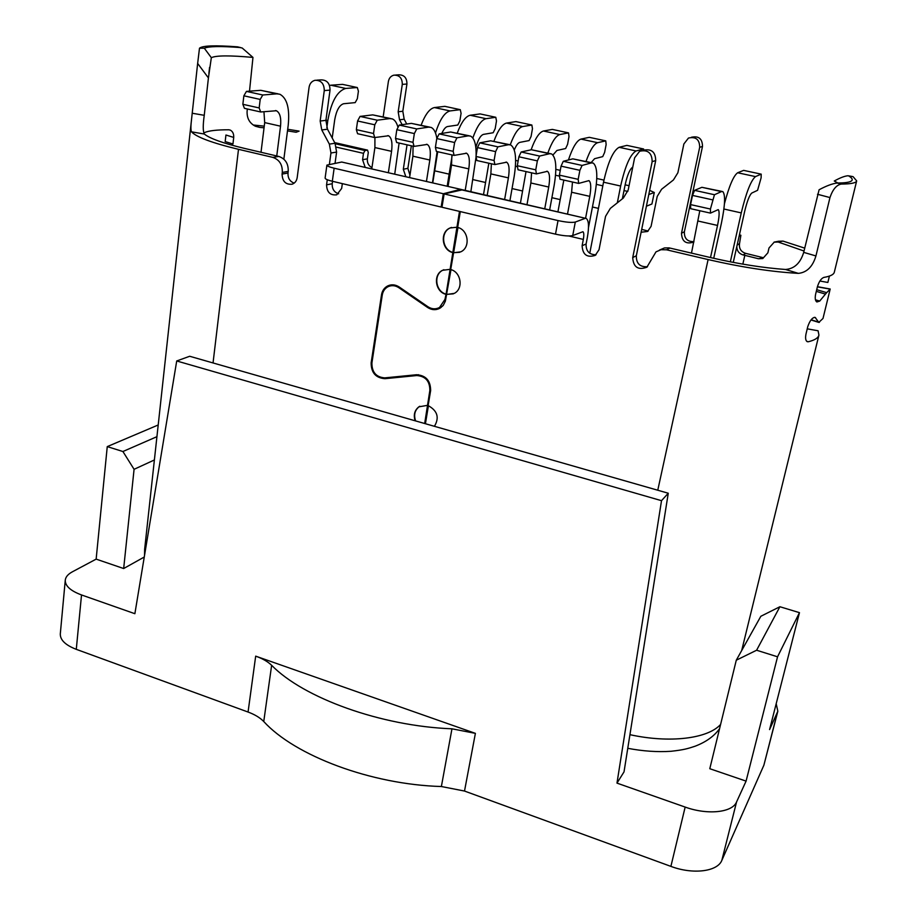<?xml version="1.0" encoding="UTF-8"?>
<svg xmlns="http://www.w3.org/2000/svg" width="917" height="917" viewBox="0 0 917 917"><rect width="100%" height="100%" fill="white"/><g stroke="black" fill="none" stroke-linecap="round" stroke-linejoin="round"><path stroke-width="1.38" d="M428.422 405.681L425.431 423.734M434.417 426.302C439.575 417.659 437.489 410.747 428.136 405.589L430.612 390.711C430.669 380.773 426.015 375.443 416.627 374.732L384.785 377.873C376.199 377.208 371.901 372.279 371.889 363.086L382.274 294.965C382.951 291.147 384.876 288.397 388.051 286.7C391.662 285.061 395.25 285.382 398.826 287.686L427.551 307.447C431.689 310.095 435.804 310.359 439.919 308.238L443.278 305.315L445.353 301.2L450.981 269.644M430.703 390.034L429.844 390.504L424.674 423.516M446.556 294.472L454.282 293.383C463.612 288.809 461.125 272.017 450.694 269.552L457.973 227.496M453.468 252.771L460.735 251.854C470.685 247.544 468.507 229.858 457.675 227.416L460.3 211.586M568.781 235.978L583.327 239.417C584.072 235.107 583.946 232.551 582.925 231.726L572.735 235.554C569.4 236.38 563.657 235.921 555.507 234.156L441.971 207.242L444.126 193.923L462.604 189.785L585.608 218.326M459.497 211.403L446.098 294.139L444.917 299.469L439.507 307.493C435.655 309.465 431.804 309.224 427.941 306.748L399.204 286.987C395.387 284.534 391.548 284.178 387.708 285.921C384.303 287.732 382.24 290.678 381.518 294.77L371.144 362.88C371.156 372.703 375.752 377.976 384.934 378.687L416.765 375.546C425.545 376.222 429.901 381.208 429.844 390.504M460.025 189.487L443.301 193.739L441.146 207.047L332.321 181.257L334.143 168.201C329.409 167.054 327.002 166.023 326.899 165.117L341.72 162.034L461.767 189.59M441.146 207.047L442.04 206.806M254.112 125.572L259.614 127.371L255.43 126.248C249.539 123.268 246.765 118.213 247.109 111.095L247.361 108.985M249.504 91.161L252.966 57.416L242.203 48.016L239.967 47.524C220.538 46.045 208.652 46.286 204.319 48.234L211.334 57.679C216.068 55.421 229.938 55.329 252.966 57.416M244.69 148.451C223.232 143.316 209.775 138.513 204.319 134.031C202.909 131.303 202.886 125.056 204.25 115.313L208.423 77.922L197.648 63.445L191.63 118.58C190.736 125.629 190.69 130.042 191.493 131.83C196.433 137.126 212.102 142.96 238.5 149.322L272.842 157.38C279.433 159.718 282.585 164.728 282.298 172.43L282.081 174.081L287.995 173.026L288.213 171.387C288.511 163.742 285.382 158.767 278.825 156.452L244.69 148.451M211.334 57.691L208.423 77.922M259.614 127.371L264.039 127.818M287.502 130.879L296.111 132.254L299.114 131.12L287.709 129.274M233.72 137.424L232.952 144.003L225.181 141.573L225.937 135.017L233.72 137.424C233.881 133.848 232.735 131.406 230.293 130.111L228.78 129.778C216.87 129.756 208.778 130.695 204.525 132.598M239.612 47.352L237.572 46.847C215.208 45.162 202.508 45.609 199.493 48.211L197.648 63.445M199.493 48.211L204.319 48.234M264.245 126.145L253.252 125.01M641.109 232.242L647.585 231.474L651.07 226.373L657.225 196.398L661.604 189.246L673.433 179.961L677.881 172.74L683.876 143.958L688.472 138.054C695.877 136.45 699.614 139.533 699.682 147.305L702.491 146.456C702.422 138.742 698.708 135.682 691.361 137.275M405.795 176.603L403.32 169.255L407.045 144.829M402.139 124.666L399.548 119.818L398.173 111.794L402.288 84.387L406.93 84.02C406.942 77.865 404.191 74.793 398.689 74.827L395.559 75.034M383.168 116.895L388.395 81.453C389.06 78.014 390.929 75.916 393.989 75.137C399.525 75.102 402.299 78.186 402.288 84.387M365.126 167.169L362.57 159.707L363.487 153.345L336.436 147.156M742.839 264.142L744.822 255.35L743.16 254.972C739.045 253.688 736.924 250.903 736.798 246.604M699.682 147.305L681.503 233.216C681.893 241.584 686.008 244.53 693.848 242.042M338.66 193.796C334.12 192.261 331.977 188.891 332.218 183.709L332.55 181.314M391.502 284.855L390.241 285.898M294.162 183.136C289.829 181.463 287.778 178.093 287.995 173.026M316.801 80.157L320.904 79.894C326.91 79.859 329.948 83.275 330.028 90.118L325.913 120.356L327.507 129.205L335.026 143.258L336.608 152.084L335.06 163.203M648.778 194.553L654.279 192.501L651.93 203.998L646.416 206.199M641.694 229.376L648.17 231.061M681.503 233.216L684.38 231.783L702.491 146.456M684.38 231.783C684.151 238.489 687.337 241.767 693.94 241.641M738.632 238.386L739.182 235.967M737.142 245.08L739.515 243.635L740.879 235.256L739.538 236.047M739.515 243.635C738.919 248.53 740.959 251.774 745.636 253.356L743.16 254.972M744.822 255.35L758.531 258.754L763.403 257.734L745.636 253.356M779.026 241.251L782.969 241.091L778.143 242.019L774.2 242.168L768.996 247.991L767.884 252.805L762.784 258.537L758.531 258.754M778.143 242.019L804.014 251.017M657.764 490.228L708.107 259.568C741.601 267.26 771.69 271.868 798.375 273.369L785.479 269.472C794.363 268.807 800.438 263.11 803.693 252.37L819.099 189.762C826.389 185.853 832.407 183.606 837.164 183.022C843.491 183.01 847.835 182.54 850.208 181.623C853.28 180.362 852.821 178.483 848.821 175.961L848.019 175.755C844.74 176.007 840.155 177.76 834.264 181.016L837.909 183.022M785.479 269.472C762.955 267.844 738.185 263.936 711.179 257.711L669.146 247.888L664.447 247.934L659.449 250.077M363.487 153.345L364.989 150.537L335.278 143.751M371.958 167.616C368.588 165.828 367.052 162.905 367.362 158.847L368.279 152.531L367.545 150.113L364.989 150.537M406.747 124.024L404.179 119.21L402.815 111.244L406.93 84.02M409.956 175.227L407.882 168.327L411.355 145.792M327.277 179.721L326.567 184.856C326.853 192.226 330.246 195.55 336.757 194.817L341.651 188.455L342.339 183.629M341.72 162.034L460.942 189.395M282.081 174.081C282.367 181.406 285.714 184.775 292.11 184.214C294.919 183.182 296.615 181.004 297.177 177.68L309.075 87.287C309.763 83.47 311.769 81.132 315.093 80.272C321.133 80.237 324.194 83.676 324.274 90.577L320.171 121.033L321.775 129.95L329.363 144.118L330.957 153.001L329.409 164.212M415.149 420.788C413.315 414.954 414.553 410.3 418.863 406.839L427.379 405.371M445.777 294.277C435.243 291.732 432.916 274.664 442.567 270.297L449.903 269.357M452.677 252.576C441.73 250.054 439.759 232.058 450.029 227.989L456.884 227.221M654.314 192.513L649.637 190.346M739.411 234.924L740.879 235.256M816.715 289.692L826.664 292.649L830.172 289.13L822.996 318.474L818.801 322.406L815.121 317.385C812.359 317.408 809.917 320.469 807.785 326.555L805.974 334.086C805.218 338.041 805.607 340.562 807.132 341.64L808.209 341.777C814.628 340.23 818.193 338.006 818.927 335.095L818.09 330.785L807.235 328.825M826.664 292.649L819.706 301.074L815.477 299.802M837.164 183.022L841.256 184.076C850.999 184.008 856.134 182.941 856.673 180.89L834.321 272.189C833.725 274.596 830.229 276.338 823.844 277.415C821.231 278.39 819.099 281.473 817.437 286.689L815.591 294.346C814.846 298.369 815.27 300.914 816.875 301.968L819.706 301.074M819.89 281.026L827.856 282.459L829.415 276.074M804.702 248.129L782.969 241.091M852.455 176.523L848.821 175.961M841.256 184.076C836.464 184.982 832.705 189.475 829.965 197.568L815.935 255.946C812.691 266.698 806.834 272.509 798.375 273.369M708.107 259.568L666.544 249.802L669.926 248.049M439.346 307.573L441.146 307.436M460.827 189.681L586.295 218.487C588.852 220.561 589.184 226.992 587.293 237.778L586.089 244.025C585.894 251.109 589.218 254.697 596.061 254.788M655.689 160.578L636.329 255.763L632.719 257.574L652.159 161.644L655.689 160.578C655.552 151.947 651.414 148.508 643.276 150.262M636.329 255.763C636.215 263.546 639.94 267.191 647.517 266.698M334.682 142.616L367.545 150.113M629.062 185.692L625.142 184.821M603.948 180.099L596.772 178.494M560.276 170.356L555.84 169.37M518.139 160.968L515.629 160.406M476.76 151.741L476.118 151.592M334.143 168.201L443.301 193.739M332.321 181.257C327.61 180.099 325.214 179.044 325.111 178.093L326.899 165.117M856.673 180.89L853.108 176.683M632.719 257.574C633.36 267.179 638.083 270.4 646.875 267.214L655.999 251.854L661.031 249.699L666.544 249.802M652.159 161.644C652.021 152.933 647.849 149.471 639.653 151.248L634.61 157.839L628.202 190.002L623.331 198.061L610.344 208.377L605.552 216.332L599.019 249.745L595.213 255.396C586.995 257.918 582.627 254.685 582.123 245.71L583.327 239.417M584.863 218.475L575.303 222.052C571.967 222.82 566.213 222.327 558.029 220.573L444.126 193.923M453.009 252.462C442.063 249.94 440.091 231.955 450.362 227.886L451.496 227.439M459.646 252.324L453.8 252.656M446.098 294.139C435.564 291.606 433.248 274.538 442.9 270.171L443.897 269.724M453.33 293.853L446.888 294.346M415.607 420.926C413.59 414.977 414.793 410.208 419.195 406.655L419.814 406.254M259.167 107.942L242.856 104.297L244.438 108.332L260.692 111.977L259.167 107.942L260.199 99.426L262.778 94.99L246.455 91.391L243.865 95.804L260.199 99.426M243.865 95.804L242.856 104.297M262.778 94.99L276.888 93.855L260.783 90.325L246.455 91.391M276.751 155.97L280.533 126.191C281.336 117.823 279.949 112.676 276.361 110.739L260.692 111.977M261.013 152.279L264.692 122.603L263.947 111.645M276.888 93.855L279.857 94.233C287.078 98.176 289.864 108.515 288.213 125.262L283.857 159.168M260.783 90.325L278.126 93.855M176.717 360.966L189.681 356.266L668.264 493.231L624.03 771.862L616.981 783.118L661.512 500.682L176.717 360.966L134.879 613.702L81.521 594.95C70.529 590.846 65.107 585.929 65.267 580.186C65.634 576.953 68.018 574.157 72.42 571.784L96.147 559.129L123.669 568.529L144.256 557.032M777.547 656.801L756.605 650.233L736.282 660.206L760.835 616.281L779.897 606.733L799.464 612.659L777.547 656.801L746.083 781.112L736.569 801.951C732.408 812.577 707.557 815.224 685.159 807.075L616.981 783.118M746.083 781.112L709.792 768.71L736.282 660.206M776.195 703.717L777.834 711.237L769.581 729.577L799.464 612.659M271.638 665.295C303.458 697.952 380.784 726.104 451.966 728.809L475.396 733.359L255.683 656.148C262.537 658.589 267.856 661.638 271.638 665.295L263.752 721.53C294.907 755.711 371.018 784.528 441.375 786.522L464.506 791.05L475.396 733.359M779.897 606.733L756.605 650.233M777.834 711.237L763.884 765.202L721.839 860.364C717.53 871.631 692.908 874.726 670.889 866.382L464.506 791.05M81.521 594.95L76.283 649.339L248.06 712.039C254.811 714.538 260.038 717.702 263.752 721.53M76.283 649.339C65.439 645.121 60.109 639.974 60.304 633.888L65.267 580.186M158.205 424.984L107.255 446.613L96.147 559.129M154.388 459.967L134.077 469.309L123.669 568.529M134.077 469.309L122.912 451.519L156.922 436.675M107.255 446.613L122.912 451.519M661.512 500.682L668.264 493.231M373.528 133.492L356.346 129.652L357.584 133.71L374.709 137.55L373.528 133.492L374.789 124.792L377.242 120.207L360.049 116.413L357.584 120.987L374.789 124.792M357.584 120.987L356.346 129.652M377.242 120.207L389.691 118.591L372.749 114.877L360.049 116.413M388.384 172.556L391.559 151.339C392.614 142.811 391.605 137.63 388.533 135.773L374.709 137.55M371.798 168.717L374.904 147.568L374.915 137.516M389.691 118.591L392.281 118.889C394.872 119.944 396.786 122.798 398.012 127.44M399.113 143.041L394.734 174.035M372.749 114.877L390.78 118.557M412.994 142.33L395.514 138.421L396.637 142.49L414.06 146.399L412.994 142.33L414.346 133.573L416.754 128.93L399.25 125.079L396.832 129.698L414.346 133.573M396.832 129.698L395.514 138.421M416.754 128.93L428.606 127.142L411.366 123.371L399.25 125.079M426.462 181.394L429.832 160.028C430.979 151.454 430.107 146.25 427.219 144.428L414.06 146.399M409.601 177.485L412.891 156.188L413.086 146.181M428.606 127.142L431.059 127.406C433.947 128.678 435.873 132.357 436.836 138.456M437.145 151.592L432.469 182.792M411.366 123.371L429.637 127.096M453.181 151.328L435.392 147.362L436.366 151.42L454.11 155.397L453.181 151.328L454.614 142.513L456.964 137.814L439.163 133.882L436.779 138.57L454.614 142.513M436.779 138.57L435.392 147.362M456.964 137.814L468.197 135.854L450.671 132.002L439.163 133.882M465.206 190.392L468.782 168.877C470.008 160.246 469.275 155.03 466.581 153.242L454.11 155.397M448.058 186.403L451.542 164.968L451.898 154.904M468.197 135.854L470.524 136.083C474.456 138.146 476.313 144.657 476.118 155.615M476.072 156.887L470.857 191.699M450.671 132.002L469.183 135.785M494.091 160.498L475.98 156.452L476.829 160.521L494.882 164.567L494.091 160.498L495.616 151.614L497.92 146.846L479.786 142.857L477.459 147.591L495.616 151.614M477.459 147.591L475.98 156.452M497.92 146.846L508.511 144.714L490.664 140.805L479.786 142.857M504.625 199.539L508.396 177.875C509.726 169.186 509.141 163.96 506.642 162.206L494.882 164.567M487.179 195.481L490.859 173.898L491.386 163.788M508.511 144.714L510.689 144.909C515.709 148.485 516.879 158.973 514.185 176.373L509.909 200.766M490.664 140.805L509.428 144.634M535.757 169.828L517.303 165.713L518.025 169.783L536.399 173.909L535.757 169.828L537.362 160.888L539.609 156.062L521.154 151.993L518.873 156.784L537.362 160.888M518.873 156.784L517.303 165.713M539.609 156.062L549.535 153.735L531.379 149.746L521.154 151.993M544.732 208.847L548.721 187.034C550.154 178.288 549.719 173.049 547.426 171.33L536.399 173.909M526.977 204.72L530.874 182.987L531.573 172.82M549.535 153.735L551.564 153.896C556.172 157.403 557.032 167.914 554.155 185.429L549.638 209.982M531.379 149.746L550.395 153.643M578.18 179.331L559.393 175.136L559.966 179.216L578.684 183.411L578.18 179.331L579.888 170.321L582.077 165.438L563.279 161.289L561.055 166.149L579.888 170.321M561.055 166.149L559.393 175.136M582.077 165.438L591.316 162.917L572.816 158.859L563.279 161.289M585.562 218.315L589.769 196.353C591.293 187.549 591.018 182.3 588.943 180.626L578.684 183.411M567.497 214.12L571.6 192.238L572.483 182.025M591.316 162.917L593.184 163.043C597.357 166.481 597.895 177.015 594.824 194.633L588.508 227.462M572.816 158.859L592.107 162.802M710.434 209.042L690.57 204.594L690.673 208.686L710.469 213.122L710.434 209.042L714.458 194.736L694.57 190.358L692.518 195.413L712.44 199.814M692.518 195.413L690.57 204.594M714.458 194.736L721.438 191.596L701.895 187.309L694.57 190.358M710.503 257.551L717.53 225.444C719.375 216.458 719.604 211.185 718.229 209.626L710.469 213.122M691.487 253.092L699.809 210.738M721.438 191.596L722.802 191.596C725.565 194.805 725.095 205.397 721.37 223.381L713.713 258.296M701.895 187.309L722.034 191.424M357.321 87.539L342.591 84.375L330.819 85.212L345.743 88.433L357.321 87.539L358.409 91.184L357.343 98.704L355.188 102.612L343.611 103.736C339.393 105.065 336.424 110.395 334.716 119.737L332.206 137.986M330.819 85.212L329.524 85.441M345.743 88.433C337.25 90.943 331.266 101.649 327.816 120.54L326.83 127.761M460.277 109.673L444.848 106.349L434.429 107.564L450.075 110.934L460.277 109.673L461.079 113.33L459.83 120.998L457.778 125.033L447.565 126.535C445.605 126.947 443.679 129.251 441.811 133.458M434.429 107.564C429.672 108.538 425.224 114.419 421.109 125.228M450.075 110.934C444.619 112.298 439.759 119.657 435.506 132.999M437.718 151.729L432.755 182.861M495.788 117.284L480.118 113.914L470.18 115.255L486.079 118.683L495.788 117.284L496.487 120.952L495.18 128.667L493.163 132.736L483.442 134.386C480.485 135.407 477.952 139.808 475.843 147.603M470.18 115.255C465.641 116.287 461.32 122.259 457.228 133.171M486.079 118.683C481.402 119.852 476.989 126.282 472.828 137.986M447.187 186.208L452.035 156.303M531.86 125.021L515.939 121.594L506.516 123.073L522.667 126.557L531.86 125.021L532.468 128.689L531.081 136.45L529.109 140.576L519.893 142.353C518.025 142.857 516.156 145.402 514.288 149.998M506.516 123.073C502.184 124.173 497.988 130.225 493.931 141.229M522.667 126.557C518.449 127.681 514.322 133.744 510.265 144.76M483.5 194.633L488.841 163.215M568.517 132.885L552.332 129.4L543.437 131.016L559.851 134.558L568.517 132.885L569.01 136.553L567.566 144.37L565.629 148.531L556.94 150.457L552.962 154.984M543.437 131.016C539.276 132.208 535.161 138.478 531.103 149.815M559.851 134.558C555.851 135.75 551.851 141.917 547.827 153.07M520.409 203.196L526.026 171.582M605.759 140.863L589.31 137.332L580.954 139.097L597.643 142.697L605.759 140.863L606.137 144.554L604.624 152.405L602.721 156.624L594.583 158.698L591.133 162.596M580.954 139.097C576.77 140.519 572.586 147.488 568.425 159.982M597.643 142.697C593.895 143.958 590.021 150.216 586.02 161.472M557.914 211.907L563.829 180.076M643.608 148.978L626.896 145.39L619.09 147.305L636.054 150.961L643.608 148.978L643.688 150.09M622.356 198.84L625.199 184.535C627.377 174.803 629.899 168.992 632.764 167.1M619.09 147.305C613.141 150.629 607.96 162.263 603.524 182.196L620.649 186.025L617.324 202.829M636.054 150.961C630.277 154.343 625.142 166.034 620.649 186.025M589.757 253.275L603.524 182.196M761.213 174.15L743.653 170.379L737.658 172.763L755.493 176.603L761.213 174.15L761.11 177.841L757.58 190.312L751.802 193.04C749.533 195 747.183 201.029 744.73 211.116L733.268 262.4M737.658 172.763C733.577 175.617 729.164 185.956 724.43 203.792M755.493 176.603C750.954 180.374 746.209 192.478 741.257 212.904L730.345 261.838M445.788 299.102L444.917 299.469M239.967 47.524L237.572 46.847M191.493 131.83L204.319 134.031M192.215 113.238L204.25 115.313M434.669 170.826L449.147 174.15M472.885 179.594L485.563 182.494M512.041 188.57L522.575 190.988M551.896 197.705L560.207 199.608M592.439 207.001L598.446 208.377M272.842 157.38L278.825 156.452M144.542 555.324L144.645 549.272L144.817 553.639M213.042 362.949L238.5 149.322M362.57 159.707L367.362 158.847M398.173 111.794L402.815 111.244M399.548 119.818L404.179 119.21M403.32 169.255L407.882 168.327M515.446 166.241L517.475 166.688M555.542 175.227L559.53 176.121M596.348 184.374L602.813 185.83M623.996 190.576L627.836 191.435M326.567 184.856L332.218 183.709M330.957 153.001L336.608 152.084M329.363 144.118L335.026 143.258M321.775 129.95L327.507 129.205M320.171 121.033L325.913 120.356M324.274 90.577L330.028 90.118M282.298 172.43L288.213 171.387M418.427 374.698L416.765 375.546M387.008 377.655L384.934 378.687M371.981 362.49L371.144 362.88M382.366 294.449L381.518 294.77M808.209 341.777L806.696 341.296M815.637 317.775L814.262 317.351M818.491 322.05L811.155 319.769M819.397 322.383L818.526 322.108M830.172 289.13L817.402 286.838M825.323 294.059L816.313 291.365M817.494 194.266L829.965 197.568M803.693 252.37L815.935 255.946M629.933 734.677C669.685 743.435 707.821 738.689 720.59 724.453M428.434 307.08L427.551 307.447M399.732 287.353L398.826 287.686M586.089 244.025L582.123 245.71M572.735 235.554L575.303 222.052M555.507 234.156L558.029 220.573M264.692 122.603L280.533 126.191M777.41 712.417L763.884 765.202M736.569 801.951L721.839 860.364M451.966 728.809L441.375 786.522M248.06 712.039L255.683 656.148M685.159 807.075L670.889 866.382M374.904 147.568L391.559 151.339M412.891 156.188L429.832 160.028M451.542 164.968L468.782 168.877M490.859 173.898L508.396 177.875M530.874 182.987L548.721 187.034M571.6 192.238L589.769 196.353M698.341 221.1L717.53 225.444M325.948 120.127L327.816 120.54M723.903 209.019L741.257 212.904M209.569 67.377L208.881 73.566M240.69 47.615L239.658 47.329M144.645 549.272L191.63 118.58M389.897 285.13L387.708 285.921M442.521 306.198L439.507 307.493M810.983 319.976L818.778 322.394M830.16 288.993L817.437 286.7M778.911 241.182L774.074 242.111M852.409 176.5L848.603 175.858M741.704 650.497L818.927 335.095M393.129 284.843L390.103 285.955M719.547 728.717C714.125 736.236 705.975 742.059 695.12 746.209C687.979 748.547 684.403 749.808 671.015 751.287C657.306 752.192 642.897 751.195 627.767 748.306M275.501 110.544L276.361 110.739M387.788 135.613L388.533 135.773M426.508 144.278L427.219 144.428M465.916 153.093L466.581 153.242M506.024 162.068L506.642 162.206M546.853 171.204L547.426 171.33"/></g></svg>
